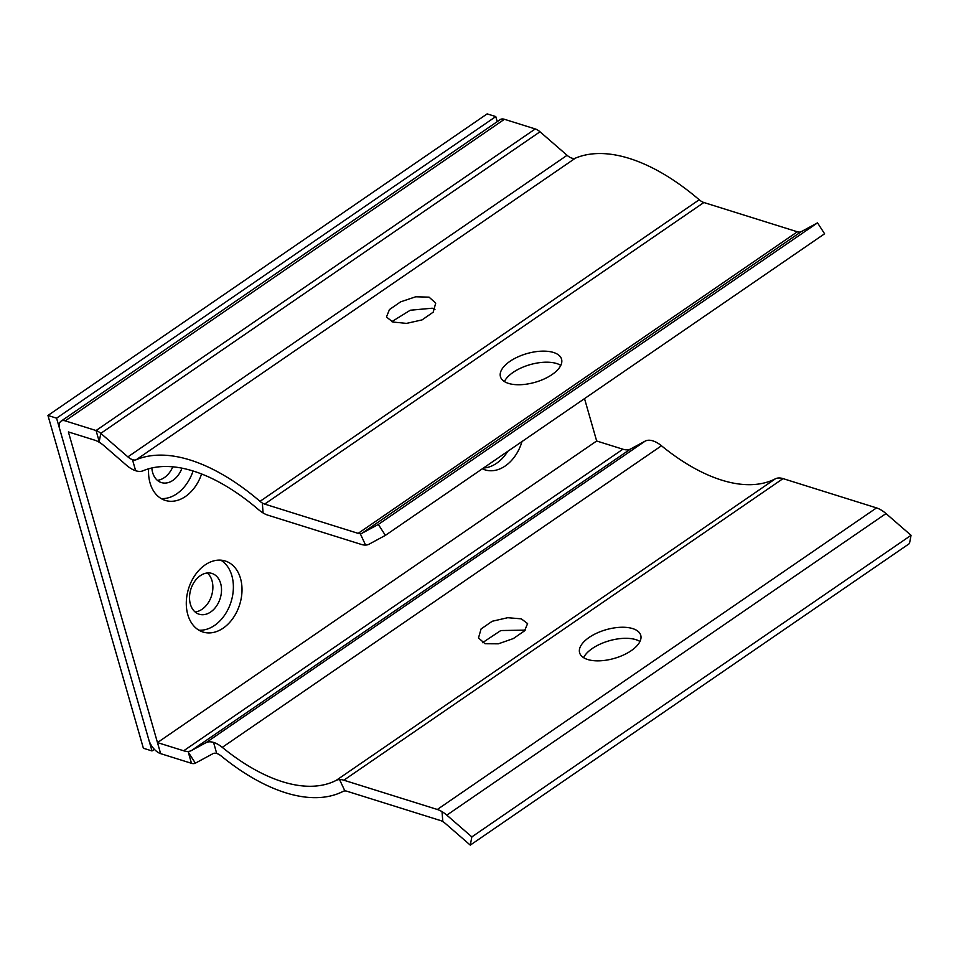 <?xml version="1.0" encoding="UTF-8"?>
<svg xmlns="http://www.w3.org/2000/svg" width="959" height="959" viewBox="0 0 959 959"><rect width="100%" height="100%" fill="white"/><g stroke="black" fill="none" stroke-linecap="round" stroke-linejoin="round"><path stroke-width="1.44" d="M61.016 421.193L500.214 119.599A13.03 6.677 55.5 0 1 504.422 119.288L535.266 128.95A13.03 6.677 55.5 0 1 540.001 131.779L100.803 433.36A13.03 6.677 -124.5 0 0 96.056 430.531L65.224 420.869A13.03 6.677 -124.5 0 0 61.016 421.193A13.03 6.677 -124.5 0 0 59.758 429.224L148.837 739.88A13.03 6.677 -124.5 0 0 160.644 753.642L191.476 763.304A13.03 6.677 -124.5 0 0 195.372 763.172L212.982 753.654A13.03 6.677 55.5 0 1 216.71 753.474A13.03 6.677 55.5 0 1 221.157 755.968A196.02 100.395 -124.5 0 0 343.178 791.355A13.03 6.677 55.5 0 1 344.892 790.935A13.03 6.677 55.5 0 1 347.002 791.259L440.493 820.544A13.03 6.677 55.5 0 1 442.83 821.623A13.03 6.677 55.5 0 1 445.24 823.373L470.282 845.119L909.48 543.537L911.05 535.314L471.852 836.895L470.282 845.119M540.001 131.779L567.081 155.298A13.03 6.677 -124.5 0 0 571.66 158.079A13.03 6.677 -124.5 0 0 575.412 158.151L136.214 459.733A13.03 6.677 55.5 0 1 132.462 459.661A13.03 6.677 55.5 0 1 127.883 456.88L100.803 433.36L99.233 441.584L96.056 430.531L535.266 128.95M584.522 398.62L596.666 440.996L157.468 742.59L68.389 431.934L94.605 440.133A26.049 13.342 55.5 0 1 104.087 445.803L126.312 465.103A26.049 13.342 -124.5 0 0 135.651 470.725A26.049 13.342 -124.5 0 0 142.963 470.809A182.989 93.718 -124.5 0 1 258.546 509.649A26.049 13.342 -124.5 0 0 263.09 512.957A26.049 13.342 -124.5 0 0 267.837 515.151L361.315 544.424A26.049 13.342 -124.5 0 0 365.571 545.072A26.049 13.342 -124.5 0 0 369.107 544.173L385.386 535.362L378.326 524.441L362.034 533.24A13.03 6.677 55.5 0 1 360.272 533.695A13.03 6.677 55.5 0 1 358.151 533.372L264.66 504.086A13.03 6.677 55.5 0 1 262.334 503.019A13.03 6.677 55.5 0 1 260.021 501.341A196.02 100.395 -124.5 0 0 136.214 459.733M434.954 309.409L432.233 308.211L410.272 310.225L391.787 321.661M482.341 468.783A37.221 26.768 107.4 0 0 485.074 469.874A37.221 26.768 107.4 0 0 505.261 465.954A37.221 26.768 107.4 0 0 521.996 441.56M223.207 628.121A37.221 26.768 107.4 0 0 241.992 591.116A37.221 26.768 107.4 0 0 225.281 561.003A37.221 26.768 107.4 0 0 205.094 564.935A37.221 26.768 107.4 0 0 186.31 601.94A37.221 26.768 107.4 0 0 203.032 632.041A37.221 26.768 107.4 0 0 223.207 628.121M148.633 468.807A37.221 26.768 107.4 0 0 165.284 500.406A37.221 26.768 107.4 0 0 185.471 496.486A37.221 26.768 107.4 0 0 201.606 473.974M483.444 468.028A37.221 26.768 107.4 0 0 496.63 463.245A37.221 26.768 107.4 0 0 507.767 451.329M198.873 630.183A37.221 26.768 107.4 0 0 214.576 625.412A37.221 26.768 107.4 0 0 233.169 591.475A37.221 26.768 107.4 0 0 220.798 560.164M161.124 498.548A37.221 26.768 107.4 0 0 176.828 493.777A37.221 26.768 107.4 0 0 193.071 470.977M160.644 753.642L157.468 742.59L183.684 750.789A26.049 13.342 55.5 0 0 191.464 750.537L205.921 742.722A26.049 13.342 -124.5 0 1 213.557 742.422L216.71 753.474M596.666 440.996L622.882 449.208A26.049 13.342 -124.5 0 0 630.662 448.944L645.119 441.14A26.049 13.342 55.5 0 1 652.755 440.828A26.049 13.342 55.5 0 1 661.47 445.767A182.989 93.718 -124.5 0 0 775.375 478.805A26.049 13.342 55.5 0 1 778.732 477.978A26.049 13.342 55.5 0 1 783.035 478.613L876.526 507.898A26.049 13.342 55.5 0 1 881.201 510.056A26.049 13.342 55.5 0 1 886.008 513.568L911.05 535.314M661.47 445.767L222.272 747.361A26.049 13.342 -124.5 0 0 213.557 742.422M525.196 630.135L500.79 630.543L482.545 642.686M783.035 478.613L343.837 780.206A26.049 13.342 -124.5 0 0 339.534 779.559A26.049 13.342 -124.5 0 0 336.177 780.386A182.989 93.718 -124.5 0 1 222.272 747.361M485.074 643.729L478.493 637.951L481.058 628.984L492.207 621.264L507.731 617.704L521.312 618.843L527.606 623.602L524.537 630.842L513.401 638.538L498.368 643.813L485.074 643.729M639.965 641.499A31.791 14.924 -16 0 0 635.865 639.653A31.791 14.924 -16 0 0 605.872 641.835A31.791 14.924 -16 0 0 583.575 657.67M886.008 513.568L446.81 815.15A26.049 13.342 -124.5 0 0 442.003 811.638A26.049 13.342 -124.5 0 0 437.316 809.48L343.837 780.206M446.81 815.15L471.852 836.895M632.688 628.601A31.791 14.924 -16 0 0 596.966 633.06A31.791 14.924 -16 0 0 579.62 652.815A31.791 14.924 -16 0 0 587.675 659.504A31.791 14.924 -16 0 0 623.41 655.045A31.791 14.924 -16 0 0 640.744 635.29A31.791 14.924 -16 0 0 632.688 628.601M575.412 158.151A196.02 100.395 -124.5 0 1 699.219 199.76A13.03 6.677 -124.5 0 0 701.532 201.438A13.03 6.677 -124.5 0 0 703.858 202.505L264.66 504.086M560.787 365.379A31.791 14.924 -16 0 0 556.688 363.545A31.791 14.924 -16 0 0 526.695 365.715A31.791 14.924 -16 0 0 504.398 381.55M429.069 297.146L435.722 303.128L433.168 312.19L422.032 319.91L406.484 323.387L392.83 322.032L386.453 317.009L389.462 309.553L400.622 301.845L415.703 296.787L429.069 297.146M703.858 202.505L797.349 231.79A13.03 6.677 -124.5 0 0 799.47 232.102A13.03 6.677 -124.5 0 0 801.245 231.658L362.034 533.24M801.245 231.658L817.524 222.848L824.584 233.78L385.386 535.362M508.498 383.396A31.791 14.924 -16 0 0 544.232 378.937A31.791 14.924 -16 0 0 561.566 359.181A31.791 14.924 -16 0 0 553.523 352.48A31.791 14.924 -16 0 0 517.788 356.952A31.791 14.924 -16 0 0 500.454 376.707A31.791 14.924 -16 0 0 508.498 383.396M817.524 222.848L378.326 524.441M151.846 467.98A21.374 15.368 107.4 0 0 161.388 482.581A21.374 15.368 107.4 0 0 172.968 480.327A21.374 15.368 107.4 0 0 181.982 468.148M157.348 480.327A21.374 15.368 107.4 0 0 164.337 477.618A21.374 15.368 107.4 0 0 172.8 466.817M152.001 750.933L143.37 748.236L47.95 415.463L56.581 418.172L152.001 750.933L154.351 749.327M497.242 121.649L495.779 116.578L487.148 113.881L47.95 415.463M195.097 611.962A21.374 15.368 107.4 0 0 202.085 609.253A21.374 15.368 107.4 0 0 212.598 591.116A21.374 15.368 107.4 0 0 207.3 572.979M495.779 116.578L56.581 418.172M200.311 575.688A21.374 15.368 107.4 0 0 189.534 596.93A21.374 15.368 107.4 0 0 199.136 614.216A21.374 15.368 107.4 0 0 210.716 611.962A21.374 15.368 107.4 0 0 221.505 590.708A21.374 15.368 107.4 0 0 211.903 573.434A21.374 15.368 107.4 0 0 200.311 575.688M263.09 512.957L262.334 503.019M135.651 470.725L132.462 459.661M504.422 119.288L65.224 420.869M195.372 763.172L188.312 752.24L191.476 763.304M645.119 441.14L205.921 742.722M191.464 750.537L630.662 448.944M183.684 750.789L622.882 449.208M339.534 779.559L344.892 790.935M775.375 478.805L336.177 780.386M442.003 811.638L442.83 821.623M876.526 507.898L437.316 809.48M567.081 155.298L127.883 456.88M365.571 545.072L360.272 533.695M699.219 199.76L260.021 501.341M797.349 231.79L358.151 533.372"/></g></svg>
